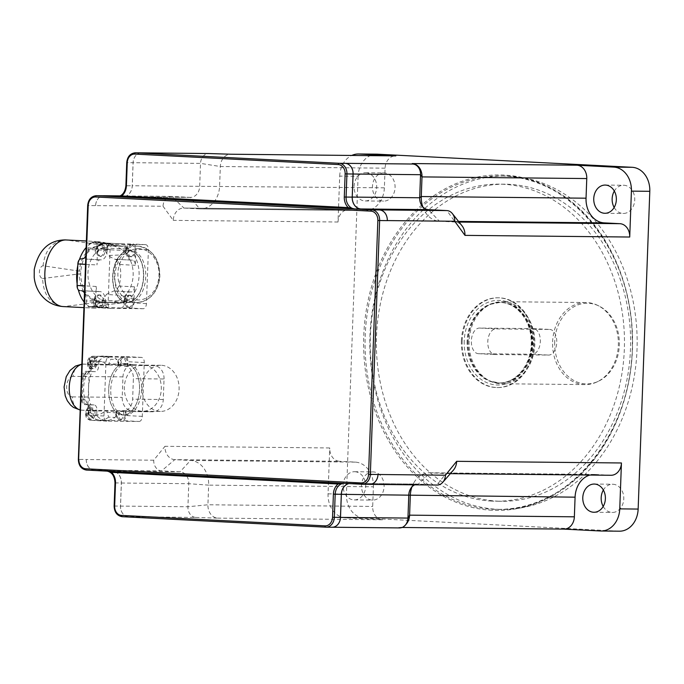 <?xml version="1.0" encoding="UTF-8"?>
<svg xmlns="http://www.w3.org/2000/svg" width="684" height="684" viewBox="0 0 684 684"><rect width="100%" height="100%" fill="white"/><g stroke="black" fill="none" stroke-linecap="round" stroke-linejoin="round"><path stroke-width="0.51" stroke-dasharray="3.42 2.56" d="M343.265 483.289L337.537 482.989A1.026 0.616 -87.1 0 1 337.605 482.998M344.531 483.289L110.988 471.327A1.026 0.616 -87.1 0 1 111.073 471.336M110.988 471.327L107.559 471.156M361.699 484.238L369.403 484.315L350.875 483.366A11.414 9.148 -89.4 0 0 350.576 483.349A11.414 9.148 -89.4 0 0 348.729 483.571M195.769 517.437L217.726 518.121A12.825 10.286 90.6 0 1 207.927 504.775L208.646 485.136L188.775 483.699L187.929 506.759A10.26 8.225 90.6 0 0 195.769 517.437L128.37 516.753A10.26 8.225 90.6 0 1 120.529 506.083L121.376 482.981A11.414 9.148 -89.4 0 0 112.655 471.105L94.127 470.147A10.26 8.225 90.6 0 1 86.287 459.477L78.626 459.4A10.26 8.225 -89.4 0 0 86.466 470.07L94.127 470.147M118.46 196.522L122.71 196.744A11.414 9.148 -89.4 0 0 123.017 196.753A11.414 9.148 -89.4 0 0 132.268 185.809L133.115 162.707A10.26 8.225 90.6 0 1 141.169 152.865M163.031 206.252L173.249 220.359A12.825 10.286 90.6 0 1 183.654 208.064A12.825 10.286 90.6 0 1 183.996 208.073L199.737 208.885L190.118 197.377L171.624 196.428A10.26 8.225 90.6 0 0 171.359 196.419A10.26 8.225 90.6 0 0 163.031 206.252L95.598 205.619A10.26 8.225 90.6 0 1 103.643 195.786M118.614 196.488L122.675 196.693A11.414 9.148 -89.4 0 0 122.983 196.71A11.414 9.148 -89.4 0 0 132.234 185.766L133.081 162.698A10.26 8.225 90.6 0 1 141.263 152.865M95.598 205.576A10.26 8.225 90.6 0 1 103.156 195.769M332.048 527.236A10.26 8.225 90.6 0 1 331.911 527.227L325.712 527.167M368.471 484.315L350.909 483.408A11.414 9.148 -89.4 0 0 350.61 483.4A11.414 9.148 -89.4 0 0 348.917 483.579M114.912 276.473A25.778 15.399 -87.1 0 1 131.636 250.891A25.778 15.399 -87.1 0 1 145.692 277.422A25.778 15.399 -87.1 0 1 128.985 302.371A25.778 15.399 -87.1 0 1 114.912 276.473M112.86 276.37A25.778 15.399 92.9 0 0 126.933 302.268A25.778 15.399 92.9 0 0 143.631 277.319A25.778 15.399 92.9 0 0 129.584 250.78A25.778 15.399 92.9 0 0 112.86 276.37M110.774 389.23A25.778 15.399 -87.1 0 1 127.506 363.64A25.778 15.399 -87.1 0 1 141.554 390.171A25.778 15.399 -87.1 0 1 124.856 415.128A25.778 15.399 -87.1 0 1 110.774 389.23M108.722 389.119A25.778 15.399 92.9 0 0 122.804 415.017A25.778 15.399 92.9 0 0 139.502 390.068A25.778 15.399 92.9 0 0 125.454 363.537A25.778 15.399 92.9 0 0 108.722 389.119A25.778 15.399 92.9 0 0 122.778 415.017A25.778 15.399 92.9 0 0 139.476 390.068A25.778 15.399 92.9 0 0 125.428 363.537A25.778 15.399 92.9 0 0 108.705 389.119A25.778 15.399 -87.1 0 1 125.454 363.537A25.778 15.399 -87.1 0 1 139.502 390.068A25.778 15.399 -87.1 0 1 122.804 415.017A25.778 15.399 -87.1 0 1 108.722 389.119M376.816 154.165A23.085 18.511 -89.4 0 0 358.091 176.301L339.7 176.113L338.016 222.018A12.825 10.286 90.6 0 1 348.412 209.723A12.825 10.286 90.6 0 1 348.754 209.732L364.504 210.544L199.737 208.885A23.726 19.024 -89.4 0 0 200.369 208.902A23.726 19.024 -89.4 0 0 219.607 186.159L220.325 166.52A12.825 10.286 90.6 0 1 230.73 154.225A12.825 10.286 90.6 0 1 230.739 154.225L230.816 154.225M122.675 196.693L190.118 197.377A11.414 9.148 -89.4 0 0 190.417 197.385A11.414 9.148 -89.4 0 0 199.677 186.441L200.523 163.382A10.26 8.225 90.6 0 1 208.569 153.549M422.738 206.782A23.726 19.024 -89.4 0 0 424.362 210.587A23.726 19.024 -89.4 0 0 439.41 221.223L455.159 222.026A12.825 10.286 90.6 0 1 462.033 225.823M406.322 523.987A12.825 10.286 90.6 0 1 399.2 527.449A12.825 10.286 90.6 0 1 398.858 527.441L563.625 529.1A12.825 10.286 90.6 0 0 563.967 529.108M453.338 470.216A12.825 10.286 90.6 0 1 446.276 473.61A12.825 10.286 90.6 0 1 445.934 473.602L436.837 485.041L418.351 484.084A11.414 9.148 -89.4 0 0 418.044 484.075A11.414 9.148 -89.4 0 0 414.718 484.819M611.043 475.269A12.825 10.286 90.6 0 1 610.701 475.26L445.934 473.602L430.193 472.789A23.726 19.024 -89.4 0 0 429.561 472.772A23.726 19.024 -89.4 0 0 413.64 483.143A23.726 19.024 -89.4 0 0 411.973 486.863M128.335 516.753A10.26 8.225 90.6 0 1 120.495 506.083L121.342 483.024A11.414 9.148 -89.4 0 0 112.612 471.148L94.127 470.19A10.26 8.225 90.6 0 1 86.287 459.52L86.287 459.477M358.091 176.301L346.437 494.053A23.085 18.511 -89.4 0 0 364.085 518.07L345.694 517.882L382.493 519.78A12.825 10.286 90.6 0 1 372.686 506.434L373.413 486.794L208.646 485.136A23.726 19.024 -89.4 0 0 190.511 460.46L174.771 459.648A12.825 10.286 90.6 0 1 164.964 446.31L329.731 447.96A12.825 10.286 90.6 0 0 339.529 461.307L174.771 459.648L161.561 470.874A10.26 8.225 90.6 0 1 153.72 460.204L164.964 446.31M121.342 483.024L188.775 483.699A11.414 9.148 -89.4 0 0 180.054 471.823L161.561 470.874L94.127 470.19M610.701 475.26L594.952 474.448A23.726 19.024 -89.4 0 0 594.328 474.431A23.726 19.024 -89.4 0 0 589.822 475.055M364.504 210.544A23.726 19.024 -89.4 0 0 365.128 210.561A23.726 19.024 -89.4 0 0 384.374 187.818L385.092 168.178A12.825 10.286 90.6 0 1 395.155 155.884M373.413 486.794A23.726 19.024 -89.4 0 0 355.278 462.119L339.529 461.307M339.7 176.113A23.085 18.511 90.6 0 1 351.781 155.448M365.889 172.744A14.107 11.312 90.6 0 1 376.679 187.185A14.107 11.312 90.6 0 1 365.23 200.942A14.107 11.312 90.6 0 1 354.064 186.723A14.107 11.312 90.6 0 1 365.512 172.736A14.107 11.312 90.6 0 1 365.889 172.744M345.694 517.882A23.085 18.511 90.6 0 1 328.046 493.865L329.731 447.96M354.919 471.729A14.107 11.312 90.6 0 1 365.709 486.17A14.107 11.312 90.6 0 1 354.261 499.927A14.107 11.312 90.6 0 1 343.094 485.708A14.107 11.312 90.6 0 1 354.551 471.712A14.107 11.312 90.6 0 1 354.919 471.729M491.548 501.081A158.551 127.121 90.6 0 1 370.283 338.768A158.551 127.121 90.6 0 1 498.952 184.133A158.551 127.121 90.6 0 1 624.466 343.949A158.551 127.121 90.6 0 1 495.755 501.218A158.551 127.121 90.6 0 1 491.548 501.081M461.401 340.82A44.887 35.987 -89.4 0 0 496.9 387.554A44.887 35.987 -89.4 0 0 533.34 343.035A44.887 35.987 -89.4 0 0 497.807 297.788A44.887 35.987 -89.4 0 0 461.401 340.82M614.164 207.474A14.107 11.312 -89.4 0 0 623.295 213.459A14.107 11.312 -89.4 0 0 634.743 199.702A14.107 11.312 -89.4 0 0 623.962 185.261A14.107 11.312 -89.4 0 0 623.586 185.253A14.107 11.312 -89.4 0 0 614.326 191.058M603.202 506.459A14.107 11.312 -89.4 0 0 612.334 512.444A14.107 11.312 -89.4 0 0 623.782 498.687A14.107 11.312 -89.4 0 0 612.992 484.246A14.107 11.312 -89.4 0 0 612.616 484.229A14.107 11.312 -89.4 0 0 603.365 490.035M373.319 471.909A14.107 11.312 -89.4 0 0 372.942 471.9A14.107 11.312 -89.4 0 0 361.485 485.888A14.107 11.312 -89.4 0 0 372.66 500.107A14.107 11.312 -89.4 0 0 384.1 486.35A14.107 11.312 -89.4 0 0 373.319 471.909M384.28 172.932A14.107 11.312 -89.4 0 0 383.904 172.915A14.107 11.312 -89.4 0 0 372.455 186.912A14.107 11.312 -89.4 0 0 383.621 201.13A14.107 11.312 -89.4 0 0 395.07 187.373A14.107 11.312 -89.4 0 0 384.28 172.932M497.678 501.15A158.551 127.121 -89.4 0 0 501.885 501.278A158.551 127.121 -89.4 0 0 630.597 344.018A158.551 127.121 -89.4 0 0 505.083 184.193A158.551 127.121 -89.4 0 0 376.414 338.828A158.551 127.121 -89.4 0 0 497.678 501.15M497.379 509.298A166.708 133.662 -89.4 0 0 501.808 509.435A166.708 133.662 -89.4 0 0 637.146 344.078A166.708 133.662 -89.4 0 0 505.16 176.036A166.708 133.662 -89.4 0 0 369.873 338.623A166.708 133.662 -89.4 0 0 497.379 509.298M364.085 518.07L618.815 531.177A23.085 18.511 -89.4 0 0 619.43 531.194M554.698 341.914A40.347 32.353 -89.4 0 0 598.269 381.339A40.347 32.353 -89.4 0 0 619.362 343.898A40.347 32.353 -89.4 0 0 599.022 306.039A40.347 32.353 -89.4 0 0 554.698 341.914M552.612 341.872A41.04 32.9 90.6 0 1 585.897 302.525A41.04 32.9 90.6 0 1 597.696 305.389A41.04 32.9 90.6 0 1 618.387 343.89A41.04 32.9 90.6 0 1 596.927 381.971A41.04 32.9 90.6 0 1 585.068 384.596A41.04 32.9 90.6 0 1 552.612 341.872M469.087 341.025A41.04 32.9 -89.4 0 0 489.735 380.894A41.04 32.9 -89.4 0 0 501.543 383.758A41.04 32.9 -89.4 0 0 534.854 343.052A41.04 32.9 -89.4 0 0 502.364 301.687A41.04 32.9 -89.4 0 0 490.514 304.312A41.04 32.9 -89.4 0 0 469.087 341.025M462.17 340.829A44.887 35.987 -89.4 0 0 497.67 387.563A44.887 35.987 -89.4 0 0 534.101 343.043A44.887 35.987 -89.4 0 0 498.568 297.796A44.887 35.987 -89.4 0 0 462.17 340.829M128.737 299.943L127.301 299.925C126.608 294.034 114.211 295.514 106.524 294.274L113.698 291.025C115.87 290.691 117.58 289.024 118.828 286.032A32.225 25.838 -89.4 0 0 119.615 264.503C118.597 261.408 117.007 259.655 114.861 259.253L107.944 255.713C115.707 254.551 127.985 256.449 129.131 250.13L122.419 246.343L102.66 245.231L124.095 246.394L127.557 247.668L130.567 250.147A32.225 25.838 90.6 0 1 128.737 299.943L121.213 303.038L101.292 302.02C88.279 299.712 81.413 290.349 80.712 273.925L80.815 271.129C82.602 255.243 89.886 246.616 102.66 245.231M131.482 260.151L131.345 260.142A9.49 5.669 -87.1 0 1 126.164 250.609L126.215 249.07A5.13 3.061 92.9 0 0 123.419 243.914A5.13 3.061 92.9 0 0 123.342 243.914L132.995 244.008A5.13 3.061 92.9 0 1 133.072 244.017A5.13 3.061 92.9 0 1 135.877 249.164L135.278 265.315A5.13 3.061 92.9 0 0 132.482 260.159A5.13 3.061 92.9 0 0 132.405 260.159L131.482 260.151A9.49 5.669 -87.1 0 1 131.345 260.142M132.482 260.159L114.938 259.253L132.405 260.159M80.815 271.129L79.284 271.112C81.148 255.235 88.467 246.599 101.249 245.223M127.301 299.925L121.145 302.944L99.881 302.003C86.859 299.695 79.96 290.332 79.182 273.916L80.712 273.925M122.889 246.257L92.169 241.931L93.503 242.085L103.677 247.523L107.944 255.713M127.113 302.268A25.778 15.399 92.9 0 0 143.443 276.986A25.778 15.399 92.9 0 0 129.379 250.772A25.778 15.399 92.9 0 0 112.68 275.72A25.778 15.399 92.9 0 0 126.728 302.26A25.778 15.399 92.9 0 0 127.113 302.268M127.318 302.277A25.778 15.399 -87.1 0 1 126.933 302.268A25.778 15.399 -87.1 0 1 112.886 275.738A25.778 15.399 -87.1 0 1 129.584 250.78A25.778 15.399 -87.1 0 1 143.649 276.994A25.778 15.399 -87.1 0 1 127.318 302.277M118.657 300.353A28.215 22.623 -89.4 0 0 132.816 268.966A28.215 22.623 -89.4 0 0 110.834 245.847A28.215 22.623 -89.4 0 0 87.928 273.831A28.215 22.623 -89.4 0 0 110.269 302.268A28.215 22.623 -89.4 0 0 118.657 300.353M123.419 243.914L104.31 242.931A5.13 3.061 -87.1 0 0 104.233 242.931L92.323 242.811A33.345 19.913 -87.1 0 1 97.846 241.58L104.498 242.563A5.13 3.061 -87.1 0 1 107.123 247.702L103.677 247.523M97.846 241.58L86.381 240.99M101.677 302.106L105.122 302.285A5.13 3.061 -87.1 0 1 102.121 307.364L89.792 306.731L92.272 306.569L101.677 302.106L106.524 294.274M124.24 302.884L124.3 301.345A9.49 5.669 -87.1 0 1 130.319 291.923L131.243 291.931A5.13 3.061 92.9 0 0 134.492 286.835L133.902 302.978A5.13 3.061 92.9 0 1 130.644 308.074L120.991 307.98A5.13 3.061 92.9 0 0 124.24 302.884L105.139 301.901A5.13 3.061 -87.1 0 1 101.882 306.996L89.014 306.868L108.115 307.851L98.462 307.749A5.13 3.061 92.9 0 1 98.385 307.749A5.13 3.061 92.9 0 1 95.58 302.593L96.179 286.451A5.13 3.061 92.9 0 0 98.975 291.606A5.13 3.061 92.9 0 0 99.052 291.606L99.975 291.615A9.49 5.669 -87.1 0 1 100.112 291.615A9.49 5.669 -87.1 0 1 105.293 301.157L105.242 302.696A5.13 3.061 92.9 0 0 108.038 307.843A5.13 3.061 92.9 0 0 108.115 307.851M110.988 308.398L143.178 308.723A5.13 3.061 92.9 0 0 146.436 303.628L148.402 249.814A5.13 3.061 92.9 0 0 145.607 244.658A5.13 3.061 92.9 0 0 145.53 244.658L113.339 244.333A5.13 3.061 92.9 0 0 110.09 249.429L108.115 303.243A5.13 3.061 92.9 0 0 110.919 308.39A5.13 3.061 92.9 0 0 110.988 308.398L98.462 307.749M104.31 242.931A5.13 3.061 -87.1 0 1 107.114 248.087L107.123 247.702M113.339 244.333L100.813 243.684L110.466 243.786A5.13 3.061 92.9 0 0 107.217 248.882L107.157 250.421L88.048 249.438L88.108 247.899A5.13 3.061 -87.1 0 1 88.715 245.086A33.345 19.913 92.9 0 1 92.323 242.811L91.365 242.803A5.13 3.061 92.9 0 0 88.715 245.086A33.345 19.913 92.9 0 0 86.133 247.557M84.141 302.003A33.345 19.913 92.9 0 0 86.535 304.534A5.13 3.061 92.9 0 0 88.937 306.859A5.13 3.061 92.9 0 0 89.014 306.868M102.121 307.364L95.401 308.21A33.345 19.913 -87.1 0 1 94.914 308.193A33.345 19.913 -87.1 0 1 89.98 306.877A33.345 19.913 92.9 0 1 86.535 304.534A5.13 3.061 -87.1 0 1 86.133 301.712L86.193 300.173A9.49 5.669 -87.1 0 0 84.474 292.949M77.13 283.851A33.345 19.913 92.9 0 0 78.292 289.76M107.157 250.421A9.49 5.669 -87.1 0 1 101.138 259.843L100.215 259.834A5.13 3.061 92.9 0 0 96.966 264.93L97.555 248.779A5.13 3.061 92.9 0 1 100.813 243.684M79.284 271.112L43.049 265.777A6.412 3.83 92.9 0 0 39.381 272.112A6.412 3.83 92.9 0 0 42.579 278.516C43.408 294.958 50.402 304.312 63.561 306.569A33.345 19.913 -87.1 0 1 63.065 306.56M95.401 308.21L63.561 306.569L101.292 302.02M43.049 265.777C45.076 249.463 52.728 240.853 66.006 239.947L103.378 245.257M88.048 249.438A9.49 5.669 -87.1 0 1 85.808 256.62M79.951 290.623L80.866 290.632A9.49 5.669 -87.1 0 1 81.011 290.632A9.49 5.669 -87.1 0 1 81.541 290.709M79.395 259.672A33.345 19.913 92.9 0 0 77.796 265.554M130.199 295.249A6.156 3.676 92.9 0 0 126.292 301.285A6.156 3.676 92.9 0 0 129.652 307.552A6.156 3.676 92.9 0 0 133.645 301.593A6.156 3.676 92.9 0 0 130.285 295.257A6.156 3.676 92.9 0 0 130.199 295.249M99.847 294.949A6.156 3.676 92.9 0 0 95.948 300.986A6.156 3.676 92.9 0 0 99.308 307.244A6.156 3.676 92.9 0 0 103.301 301.285A6.156 3.676 92.9 0 0 99.941 294.949A6.156 3.676 92.9 0 0 99.847 294.949M132.055 244.513A6.156 3.676 92.9 0 0 128.156 250.549A6.156 3.676 92.9 0 0 131.516 256.816A6.156 3.676 92.9 0 0 135.5 250.857A6.156 3.676 92.9 0 0 132.149 244.521A6.156 3.676 92.9 0 0 132.055 244.513M101.711 244.214A6.156 3.676 92.9 0 0 97.812 250.25A6.156 3.676 92.9 0 0 101.172 256.509A6.156 3.676 92.9 0 0 105.156 250.549A6.156 3.676 92.9 0 0 101.805 244.214A6.156 3.676 92.9 0 0 101.711 244.214M549.56 329.449A12.825 7.661 -87.1 0 1 549.748 329.449A12.825 7.661 -87.1 0 1 556.75 342.496A12.825 7.661 -87.1 0 1 548.619 355.073L494.977 354.534A12.825 7.661 -87.1 0 1 494.789 354.526A12.825 7.661 -87.1 0 1 487.795 341.487A12.825 7.661 -87.1 0 1 495.917 328.91L549.56 329.449L533.127 328.602A12.825 7.661 -87.1 0 1 533.315 328.602A12.825 7.661 -87.1 0 1 540.317 341.649A12.825 7.661 -87.1 0 1 532.186 354.226L478.544 353.688A12.825 7.661 -87.1 0 1 478.355 353.679A12.825 7.661 -87.1 0 1 471.353 340.641A12.825 7.661 -87.1 0 1 479.484 328.063L533.127 328.602M98.735 360.972L98.53 366.547A5.13 3.061 -87.1 0 1 95.273 371.643L91.938 371.609A32.062 19.152 92.9 0 0 88.535 388.238A32.062 19.152 92.9 0 0 90.715 404.928L94.05 404.954A5.13 3.061 -87.1 0 1 94.127 404.962A5.13 3.061 -87.1 0 1 96.931 410.109L96.726 415.692A32.062 19.152 92.9 0 0 106.046 420.446A32.062 19.152 92.9 0 0 106.516 420.463A32.062 19.152 92.9 0 0 114.844 417.454L108.679 417.137L106.73 411.075L117.212 411.529C115.741 411.443 115.699 411.409 117.084 411.426L126.044 410.622A12.825 10.286 -89.4 0 0 132.636 399.191L133.389 378.688A12.825 10.286 -89.4 0 0 127.66 366.633L118.768 365.299C117.392 365.29 117.434 365.324 118.905 365.401L120.546 365.487L118.503 365.47L118.546 364.221L108.824 363.726L110.799 359.254L116.964 359.57A32.062 19.152 92.9 0 0 109.337 356.415A32.062 19.152 92.9 0 0 108.867 356.398A32.062 19.152 92.9 0 0 98.735 360.972L92.571 360.656A32.062 19.152 -87.1 0 1 103.173 356.099A32.062 19.152 -87.1 0 1 110.799 359.254M118.546 364.221A5.13 3.061 92.9 0 0 116.964 359.57M108.824 363.726L108.414 364.948L98.265 364.837A23.085 13.791 92.9 0 0 91.143 367.966L85.962 376.072A23.085 13.791 92.9 0 0 85.107 399.499L89.69 407.698A23.085 13.791 92.9 0 0 96.23 410.956A23.085 13.791 92.9 0 0 96.572 410.964L106.73 411.075M106.559 364.923A26.933 16.083 92.9 0 0 91.417 363.52L90.468 361.682L92.571 360.656L92.366 366.231A5.13 3.061 92.9 0 1 89.108 371.327A5.13 4.113 -89.4 0 0 88.971 371.327A5.13 4.113 -89.4 0 0 84.816 376.243L83.303 376.226L83.191 372.96L85.637 371.292L95.273 371.643M114.844 417.454A5.13 3.061 92.9 0 0 116.759 412.845L116.81 411.597M89.69 407.698A10.26 6.13 -87.1 0 1 89.724 409.613L89.63 412.144L88.544 414.034L88.835 414.795L90.562 415.376L90.767 409.793A5.13 3.061 92.9 0 0 87.962 404.646A5.13 3.061 92.9 0 0 87.885 404.637L84.551 404.603A32.062 19.152 -87.1 0 1 85.774 371.292L91.938 371.609M83.303 376.226A26.933 16.083 92.9 0 0 82.456 399.285L82.123 402.688L84.551 404.603L90.715 404.928M118.503 365.47L108.414 364.948M127.66 366.633L127.84 361.716A5.13 3.061 92.9 0 0 125.035 356.561A5.13 3.061 92.9 0 0 124.958 356.561L92.776 356.236A5.13 3.061 92.9 0 0 89.519 361.332L87.543 415.145A5.13 3.061 92.9 0 0 90.348 420.301A5.13 3.061 92.9 0 0 90.425 420.301L122.607 420.626A5.13 3.061 92.9 0 0 125.865 415.53L126.044 410.622M96.897 362.947A5.771 3.446 92.9 0 0 93.742 357.151A5.771 3.446 92.9 0 0 90.006 362.734A5.771 3.446 92.9 0 0 93.152 368.676A5.771 3.446 92.9 0 0 96.897 362.947M96.726 415.692L90.562 415.376A32.062 19.152 -87.1 0 0 99.881 420.13C95.649 419.822 91.964 418.044 88.835 414.795M164.04 378.996A12.825 10.286 -89.4 0 0 154.242 365.658L133.696 364.598A12.825 10.286 -89.4 0 0 133.354 364.589A12.825 10.286 -89.4 0 0 122.958 376.884L122.205 397.387A12.825 10.286 -89.4 0 0 132.003 410.725L152.549 411.785A12.825 10.286 -89.4 0 0 152.891 411.794A12.825 10.286 -89.4 0 0 163.288 399.499L164.04 378.996L133.389 378.688M154.242 365.658L120.435 365.316A2.693 1.607 92.9 0 0 120.974 361.272A2.693 1.607 92.9 0 0 118.52 361.255A2.693 1.607 92.9 0 0 118.768 365.299C117.392 365.29 117.434 365.324 118.905 365.401A5.771 3.446 -87.1 0 1 122.445 357.373A5.771 3.446 -87.1 0 1 125.104 365.846M143.657 365.111A23.085 18.511 90.6 0 1 161.313 388.743A23.085 18.511 90.6 0 1 142.58 411.255A23.085 18.511 90.6 0 1 141.973 411.238A23.085 18.511 90.6 0 1 124.317 387.606A23.085 18.511 90.6 0 1 143.05 365.094A23.085 18.511 90.6 0 1 143.657 365.111M123.445 411.221A5.771 3.446 -87.1 0 1 119.991 419.634A5.771 3.446 -87.1 0 1 117.212 411.529C115.741 411.443 115.699 411.409 117.084 411.426A2.693 1.607 92.9 0 0 116.537 415.47A2.693 1.607 92.9 0 0 118.99 415.496A2.693 1.607 92.9 0 0 118.742 411.443L152.549 411.785M159.748 411.417A23.085 18.511 90.6 0 1 142.092 387.785A23.085 18.511 90.6 0 1 160.826 365.273A23.085 18.511 90.6 0 1 179.105 388.546A23.085 18.511 90.6 0 1 160.364 411.435A23.085 18.511 90.6 0 1 159.748 411.417M126.463 366.615A5.771 3.446 92.9 0 0 126.976 360.682A5.771 3.446 92.9 0 0 124.095 357.45A5.771 3.446 92.9 0 0 120.546 365.487M118.854 411.614A5.771 3.446 92.9 0 0 121.641 419.719A5.771 3.446 92.9 0 0 124.89 416.676A5.771 3.446 92.9 0 0 124.856 410.605M95.033 413.683A5.771 3.446 92.9 0 0 91.887 407.886A5.771 3.446 92.9 0 0 88.142 413.469A5.771 3.446 92.9 0 0 91.288 419.412A5.771 3.446 92.9 0 0 95.033 413.683M139.04 421.472A5.13 3.061 92.9 0 0 142.298 416.376L144.273 362.563A5.13 3.061 92.9 0 0 141.468 357.407A5.13 3.061 92.9 0 0 141.391 357.407L109.209 357.082A5.13 3.061 92.9 0 0 105.952 362.178L103.977 415.992A5.13 3.061 92.9 0 0 106.781 421.147A5.13 3.061 92.9 0 0 106.858 421.147L139.04 421.472L122.607 420.626M350.875 483.366L344.727 483.297A11.414 9.148 90.6 0 0 344.445 483.289A11.414 9.148 90.6 0 0 343.778 483.314M112.655 471.105L106.524 471.045A11.414 9.148 90.6 0 1 115.245 482.913L114.399 506.023A10.26 8.225 -89.4 0 0 122.239 516.694L128.37 516.753M122.71 196.744L117.178 196.684M125.89 185.757L126.138 185.749A11.414 9.148 90.6 0 1 116.887 196.693L123.017 196.753M87.68 205.542L78.626 459.4M96.247 195.701A10.26 8.225 -89.4 0 0 87.928 205.542L95.598 205.619M126.737 162.647L126.138 185.749L132.268 185.809M135.312 152.806A10.26 8.225 -89.4 0 0 126.985 162.638L133.115 162.707M114.142 506.032L187.929 506.759L207.927 504.775L372.686 506.434M114.989 482.921L121.376 482.981M385.092 168.178L220.325 166.52L200.523 163.382L133.081 162.698M384.374 187.818L132.234 185.766M120.187 195.906L171.624 196.428L183.996 208.073L348.754 209.732M459.067 222.069L455.159 222.026L446.9 210.587M458.545 221.411L439.41 221.223L428.415 209.637M331.911 527.227L399.353 527.911L398.858 527.441M594.952 474.448L430.193 472.789L418.351 484.084L350.909 483.408M153.72 460.204L86.287 459.52M355.278 462.119L190.511 460.46L180.054 471.823L112.612 471.148M436.837 485.041L369.403 484.358M382.493 519.78L217.726 518.121M338.016 222.018L173.249 220.359M492.625 509.255A166.708 133.662 -89.4 0 0 497.054 509.392A166.708 133.662 -89.4 0 0 632.392 344.035A166.708 133.662 -89.4 0 0 500.406 175.985A166.708 133.662 -89.4 0 0 365.119 338.58A166.708 133.662 -89.4 0 0 492.625 509.255M491.976 510.273A167.734 134.483 90.6 0 1 384.844 252.9A167.734 134.483 90.6 0 1 617.541 264.87A167.734 134.483 90.6 0 1 491.976 510.273M600.424 530.989L618.815 531.177M328.046 493.865L346.437 494.053M468.087 341.042A40.339 32.345 -89.4 0 0 488.385 380.227A40.339 32.345 -89.4 0 0 532.733 343.026A40.339 32.345 -89.4 0 0 489.146 304.944A40.339 32.345 -89.4 0 0 468.087 341.042M467.822 341.042A40.27 32.285 -89.4 0 0 499.671 382.963A40.27 32.285 -89.4 0 0 532.357 343.026A40.27 32.285 -89.4 0 0 500.483 302.439A40.27 32.285 -89.4 0 0 467.822 341.042M467.095 341.034A40.27 32.285 -89.4 0 0 498.944 382.954A40.27 32.285 -89.4 0 0 531.63 343.017A40.27 32.285 -89.4 0 0 499.748 302.431A40.27 32.285 -89.4 0 0 467.095 341.034M464.222 340.94A42.322 33.926 -89.4 0 0 513.727 380.167A42.322 33.926 -89.4 0 0 516.411 306.936A42.322 33.926 -89.4 0 0 464.222 340.94M130.567 250.147L129.131 250.13M120.812 303.021L89.792 306.731M139.382 248.711A25.65 20.563 -89.4 0 0 120.187 286.237A25.65 20.563 -89.4 0 0 155.764 288.067A25.65 20.563 -89.4 0 0 139.382 248.711M137.946 246.137A28.215 22.623 90.6 0 1 159.244 269.693A28.215 22.623 90.6 0 1 145.017 300.618A28.215 22.623 90.6 0 1 136.629 302.533A28.215 22.623 90.6 0 1 114.296 274.096A28.215 22.623 90.6 0 1 137.193 246.112A28.215 22.623 90.6 0 1 137.946 246.137M92.169 241.931L104.498 242.563M124.3 301.345L103.002 300.25M120.991 307.98L101.882 306.996M143.178 308.723L130.644 308.074M118.828 286.032L134.492 286.835M131.243 291.931L113.698 291.025M130.319 291.923L112.775 291.016M135.278 265.315L119.615 264.503M148.402 249.814L135.877 249.164M146.436 303.628L133.902 302.978M104.233 242.931L123.342 243.914M126.215 249.07L107.114 248.087M126.164 250.609L104.866 249.515M88.108 247.899L107.217 248.882M110.466 243.786L91.365 242.803M145.53 244.658L132.995 244.008M105.242 302.696L86.133 301.712M105.293 301.157L86.193 300.173M98.975 291.606L84.551 290.862L99.052 291.606M96.179 286.451L84.73 285.861M108.115 303.243L95.58 302.593M110.09 249.429L97.555 248.779M85.517 264.34L96.966 264.93M100.215 259.834L85.714 259.082L101.138 259.843M42.579 278.516L79.182 273.916M99.975 291.615L80.866 290.632M97.256 247.83A2.308 1.377 92.9 0 0 95.931 251.276A2.308 1.377 92.9 0 0 98.325 251.302A2.308 1.377 92.9 0 0 97.256 247.83M100.48 244.145A6.156 3.676 -87.1 0 1 100.574 244.145A6.156 3.676 -87.1 0 1 103.925 250.489A6.156 3.676 -87.1 0 1 99.932 256.44A6.156 3.676 -87.1 0 1 96.581 250.182A6.156 3.676 -87.1 0 1 100.48 244.145M95.392 298.566A2.308 1.377 92.9 0 0 94.076 302.012A2.308 1.377 92.9 0 0 96.461 302.037A2.308 1.377 92.9 0 0 95.392 298.566M98.616 294.881A6.156 3.676 -87.1 0 1 98.71 294.881A6.156 3.676 -87.1 0 1 102.061 301.225A6.156 3.676 -87.1 0 1 98.077 307.176A6.156 3.676 -87.1 0 1 94.717 300.917A6.156 3.676 -87.1 0 1 98.616 294.881M127.6 248.138A2.308 1.377 92.9 0 0 126.283 251.584A2.308 1.377 92.9 0 0 128.669 251.609A2.308 1.377 92.9 0 0 127.6 248.138M130.824 244.453A6.156 3.676 -87.1 0 1 130.918 244.453A6.156 3.676 -87.1 0 1 134.269 250.797A6.156 3.676 -87.1 0 1 130.276 256.748A6.156 3.676 -87.1 0 1 126.925 250.489A6.156 3.676 -87.1 0 1 130.824 244.453M125.745 298.874A2.308 1.377 92.9 0 0 124.42 302.319A2.308 1.377 92.9 0 0 126.814 302.345A2.308 1.377 92.9 0 0 125.745 298.874M128.968 295.189A6.156 3.676 -87.1 0 1 129.054 295.189A6.156 3.676 -87.1 0 1 132.414 301.533A6.156 3.676 -87.1 0 1 128.421 307.484A6.156 3.676 -87.1 0 1 125.061 301.225A6.156 3.676 -87.1 0 1 128.968 295.189M532.186 354.226L548.619 355.073M478.544 353.688L494.977 354.534M479.484 328.063L495.917 328.91M107.037 412.341L116.759 412.845M108.679 417.137A32.062 19.152 -87.1 0 1 99.881 420.13L106.046 420.446M89.63 412.144A26.933 16.083 92.9 0 0 104.866 411.05M85.962 376.072A10.26 6.13 -87.1 0 1 84.816 376.243M91.417 363.52L91.323 366.051L90.305 366.077L98.53 366.547M91.323 366.051A10.26 6.13 -87.1 0 1 91.143 367.966M82.456 399.285L83.97 399.302A5.13 4.113 -89.4 0 0 87.885 404.637L94.05 404.954M89.724 409.613L96.931 410.109M83.97 399.302A10.26 6.13 -87.1 0 1 85.107 399.499M98.265 364.837L83.884 364.102L133.696 364.598M163.288 399.499L132.636 399.191M122.958 376.884L73.145 376.388A12.825 10.286 90.6 0 1 83.542 364.093A12.825 10.286 90.6 0 1 83.884 364.102A23.085 13.791 -87.1 0 0 81.858 364.333M73.145 376.388A10.26 6.13 92.9 0 0 66.639 386.571A10.26 6.13 92.9 0 0 72.393 396.882A12.825 10.286 -89.4 0 0 82.191 410.229A23.085 13.791 -87.1 0 1 81.849 410.212A23.085 13.791 -87.1 0 1 80.182 409.955M132.003 410.725L82.191 410.229L96.572 410.964M72.393 396.882L122.205 397.387M90.946 362.717A2.693 1.607 92.9 0 0 88.621 360.365A2.693 1.607 92.9 0 0 88.45 365.025A2.693 1.607 92.9 0 0 90.946 362.717M95.256 362.862A5.771 3.446 -87.1 0 1 91.511 368.591A5.771 3.446 -87.1 0 1 88.364 362.648A5.771 3.446 -87.1 0 1 92.101 357.065A5.771 3.446 -87.1 0 1 95.256 362.862M89.091 413.452A2.693 1.607 92.9 0 0 86.757 411.101A2.693 1.607 92.9 0 0 86.586 415.761A2.693 1.607 92.9 0 0 89.091 413.452M93.392 413.598A5.771 3.446 -87.1 0 1 89.647 419.326A5.771 3.446 -87.1 0 1 86.5 413.384A5.771 3.446 -87.1 0 1 90.245 407.801A5.771 3.446 -87.1 0 1 93.392 413.598M142.298 416.376L125.865 415.53M144.273 362.563L127.84 361.716M141.391 357.407L124.958 356.561M109.209 357.082L92.776 356.236M105.952 362.178L89.519 361.332M103.977 415.992L87.543 415.145M106.858 421.147L90.425 420.301M337.537 482.989L107.431 471.156M344.651 483.297L350.576 483.349M126.728 302.26L128.985 302.371M129.379 250.772L131.636 250.891M122.778 415.017L124.856 415.128M125.428 363.537L127.506 363.64M421.173 204.525L424.362 210.587M410.391 489.069L413.64 483.143M171.359 196.419L120.196 195.898M190.417 197.385L122.983 196.71M418.044 484.075L350.61 483.4M446.276 473.61L450.337 473.653M399.2 527.449L402.072 527.475M183.654 208.064L348.412 209.723M429.561 472.772L594.328 474.431M200.369 208.902L365.128 210.561M604.904 213.28L623.295 213.459M605.195 185.065L623.586 185.253M593.943 512.256L612.334 512.444M594.225 484.05L612.616 484.229M354.261 499.927L372.66 500.107M354.551 471.712L372.942 471.9M365.23 200.942L383.621 201.13M365.512 172.736L383.904 172.915M505.083 184.193L498.952 184.133M501.885 501.278L495.755 501.218M501.808 509.435L497.054 509.392C570.593 512.718 636.821 427.902 632.11 335.887C631.255 249.66 569.242 174.591 500.406 175.985L505.16 176.036M599.022 306.039L597.696 305.389M598.269 381.339L596.927 381.971M585.897 302.525L502.364 301.687M585.068 384.596L501.543 383.758M490.514 304.312L499.748 302.431C515.958 302.037 530.989 320.035 531.203 341.034C532.349 363.443 516.266 383.827 498.944 382.954L489.735 380.894M498.568 297.796L497.807 297.788M497.67 387.563L496.9 387.554M119.811 303.021L121.213 303.038M93.503 242.085L122.419 246.343M110.834 245.847L137.988 246.137C152.934 249.053 160.227 259.612 159.851 277.807C157.329 293.068 149.582 301.311 136.629 302.533L110.269 302.268M108.038 307.843L88.937 306.859M121.145 302.944L92.272 306.577M94.914 308.193L83.935 307.629M100.112 291.615L81.011 290.632M101.172 256.509L97.034 255.26L95.769 253.619L95.033 250.113L96.966 245.522L100.377 244.145L101.805 244.214M99.308 307.244L95.179 305.996L93.905 304.354L93.169 300.849L95.11 296.257L98.513 294.881L99.941 294.949M131.516 256.816L128.917 256.474L127.378 255.559L126.112 253.926L125.377 250.412L127.318 245.821L130.721 244.444L132.149 244.521M129.652 307.552L127.053 307.21L125.523 306.295L124.249 304.662L123.513 301.148L125.454 296.557L128.866 295.18L130.285 295.257M145.607 244.658L133.072 244.017M110.919 308.39L98.385 307.749M533.315 328.602L549.748 329.449M478.355 353.679L494.789 354.526M109.337 356.415L103.173 356.099C97.838 356.27 93.691 357.929 90.741 361.075M85.637 371.292L88.45 371.429C89.125 371.292 89.741 369.505 90.305 366.077L90.468 361.682M82.123 402.688L80.695 395.993M81.293 379.552L83.191 372.96M88.544 414.034L88.706 409.639C88.424 406.356 87.988 404.637 87.398 404.483L94.127 404.962M133.354 364.589L81.858 364.162M96.23 410.956L80.182 410.041M152.891 411.794L120.384 411.469M160.826 365.273L143.05 365.094M160.364 411.435L142.58 411.255M124.095 357.45L122.445 357.373C118.948 357.433 117.383 360.083 117.751 365.316M121.641 419.719L119.991 419.634C117.768 420.369 114.553 415.932 116.058 411.443M93.152 368.676L91.511 368.591C85.97 370.352 86.141 355.398 92.101 357.065L93.742 357.151M91.288 419.412L89.647 419.326C84.106 421.087 84.286 406.134 90.237 407.801L91.887 407.886M141.468 357.407L125.035 356.561M106.781 421.147L90.348 420.301"/><path stroke-width="1.03" d="M337.605 482.998A1.026 0.616 -87.1 0 1 338.093 484.016L343.265 483.289M111.073 471.336A1.026 0.616 -87.1 0 1 111.56 472.362L338.093 484.016A12.697 10.183 -89.4 0 0 333.39 494.173L335.186 494.233A11.414 9.148 90.6 0 1 343.778 483.314M107.559 471.156L111.56 472.362A12.697 10.183 -89.4 0 1 115.502 482.964L114.989 482.921L114.142 506.032C114.373 512.239 117.067 515.796 122.222 516.694A1.282 0.769 92.9 0 0 122.239 516.694L325.712 527.167A1.282 0.769 92.9 0 0 325.746 527.167A10.26 8.225 -89.4 0 0 326.02 527.176A10.26 8.225 -89.4 0 0 334.339 517.343L335.186 494.233L341.316 494.293L340.47 517.403A10.26 8.225 90.6 0 1 332.15 527.236A10.26 8.225 90.6 0 1 331.877 527.227M121.051 196.966A1.026 0.616 92.9 0 0 121.701 195.949L116.579 196.684L121.051 196.966L347.583 208.629A1.026 0.616 92.9 0 0 348.233 207.603L121.701 195.949A12.697 10.183 -89.4 0 0 126.403 185.792L125.89 185.757C125.044 192.58 122.043 196.231 116.887 196.693A11.414 9.148 90.6 0 1 116.579 196.684L117.178 196.684M347.583 208.629L354.808 208.936L348.233 207.603A12.697 10.183 -89.4 0 1 344.291 197.001L346.087 197.069L346.933 173.958A10.26 8.225 -89.4 0 0 339.093 163.288L135.577 152.814A10.26 8.225 -89.4 0 0 135.312 152.806C130.242 153.344 127.378 156.627 126.737 162.647L127.25 162.689A8.977 7.199 90.6 0 1 134.765 154.088A1.282 0.769 -87.1 0 1 135.577 152.814L141.708 152.874A10.26 8.225 90.6 0 0 141.443 152.865L135.312 152.806M103.643 195.786A10.26 8.225 90.6 0 1 103.917 195.778A10.26 8.225 90.6 0 1 104.19 195.786L118.46 196.522M412.691 164.023L412.204 163.561A12.825 10.286 90.6 0 1 422.002 176.899L421.284 196.539L419.694 197.762L420.54 174.702A10.26 8.225 90.6 0 0 412.691 164.023L345.223 163.348A10.26 8.225 90.6 0 1 353.064 174.018L352.217 197.129A11.414 9.148 -89.4 0 0 360.938 209.005L379.466 209.954A10.26 8.225 90.6 0 1 387.306 220.624L379.637 220.547A10.26 8.225 -89.4 0 0 371.797 209.877L96.521 195.709A10.26 8.225 -89.4 0 0 96.247 195.701C91.186 196.248 88.322 199.523 87.68 205.542L88.193 205.585A8.977 7.199 90.6 0 1 95.709 196.983A1.282 0.769 -87.1 0 1 96.521 195.709L104.19 195.786M445.429 475.209L456.673 461.315A12.825 10.286 90.6 0 1 453.338 470.216L442.762 482.331A10.26 8.225 90.6 0 0 445.429 475.209L377.995 474.491A10.26 8.225 90.6 0 1 369.676 484.323A10.26 8.225 90.6 0 1 369.403 484.315M348.729 483.571A11.414 9.148 -89.4 0 0 341.316 494.293M345.258 163.348A10.26 8.225 90.6 0 1 353.098 174.018L352.251 197.086A11.414 9.148 -89.4 0 0 360.972 208.962L379.466 209.911A10.26 8.225 90.6 0 1 387.306 220.581L387.306 220.624M141.263 152.865A10.26 8.225 90.6 0 1 141.4 152.865A10.26 8.225 90.6 0 1 141.673 152.874L141.708 152.874M103.156 195.769A10.26 8.225 90.6 0 1 103.917 195.735A10.26 8.225 90.6 0 1 104.19 195.744L118.614 196.488M348.917 483.579A11.414 9.148 -89.4 0 0 341.35 494.344L340.504 517.403A10.26 8.225 90.6 0 1 332.185 527.236A10.26 8.225 90.6 0 1 332.048 527.236M377.995 474.534A10.26 8.225 90.6 0 1 369.676 484.366A10.26 8.225 90.6 0 1 369.403 484.358L368.471 484.315M230.739 154.225A12.825 10.286 90.6 0 1 230.901 154.233A12.825 10.286 90.6 0 1 231.064 154.233L395.831 155.892A12.825 10.286 90.6 0 0 395.489 155.884A12.825 10.286 90.6 0 0 395.155 155.884M208.569 153.549A10.26 8.225 90.6 0 1 208.842 153.541A10.26 8.225 90.6 0 1 208.979 153.549A10.26 8.225 90.6 0 1 209.116 153.549L231.064 154.233M352.251 197.086L419.694 197.762A11.414 9.148 -89.4 0 0 421.173 204.525A11.414 9.148 -89.4 0 0 428.415 209.637L446.9 210.587A10.26 8.225 90.6 0 1 452.398 213.622L462.033 225.823A12.825 10.286 90.6 0 1 464.958 235.373L629.725 237.032A12.825 10.286 90.6 0 0 619.926 223.685L459.067 222.069M452.398 213.622A10.26 8.225 90.6 0 1 454.74 221.265L464.958 235.373M450.337 473.653L611.043 475.269A12.825 10.286 90.6 0 0 621.44 462.974L619.755 508.879A23.085 18.511 90.6 0 1 601.039 531.006L619.43 531.194A23.085 18.511 -89.4 0 0 638.146 509.067L649.8 191.306A23.085 18.511 -89.4 0 0 632.161 167.298L613.762 167.11L576.963 165.212A12.825 10.286 90.6 0 1 586.769 178.558L586.043 198.198L421.284 196.539A23.726 19.024 -89.4 0 0 422.738 206.782M411.973 486.863A23.726 19.024 -89.4 0 0 410.314 495.515L409.596 515.155A12.825 10.286 90.6 0 1 406.322 523.987L405.321 525.15A10.26 8.225 90.6 0 1 399.627 527.92A10.26 8.225 90.6 0 1 399.353 527.911M414.718 484.819A11.414 9.148 -89.4 0 0 410.391 489.069A11.414 9.148 -89.4 0 0 408.793 495.019L407.946 518.079A10.26 8.225 90.6 0 1 405.321 525.15M442.762 482.331A10.26 8.225 90.6 0 1 437.11 485.05A10.26 8.225 90.6 0 1 436.837 485.041M589.822 475.055A23.726 19.024 -89.4 0 0 575.082 497.174L574.363 516.813A12.825 10.286 90.6 0 1 563.967 529.108L402.072 527.475M586.043 198.198A23.726 19.024 -89.4 0 0 604.177 222.873L619.926 223.685M351.781 155.448A23.085 18.511 90.6 0 1 358.416 153.986A23.085 18.511 90.6 0 1 359.032 154.003L395.831 155.892M613.762 167.11A23.085 18.511 90.6 0 1 631.409 191.127L629.725 237.032M605.562 185.082A14.107 11.312 90.6 0 1 616.352 199.523A14.107 11.312 90.6 0 1 604.904 213.28A14.107 11.312 90.6 0 1 593.738 199.061A14.107 11.312 90.6 0 1 605.195 185.065A14.107 11.312 90.6 0 1 605.562 185.082M614.326 191.058A14.107 11.312 -89.4 0 0 614.164 207.474M603.365 490.035A14.107 11.312 -89.4 0 0 603.202 506.459M594.601 484.058A14.107 11.312 90.6 0 1 605.391 498.499A14.107 11.312 90.6 0 1 593.943 512.256A14.107 11.312 90.6 0 1 582.777 498.037A14.107 11.312 90.6 0 1 594.225 484.05A14.107 11.312 90.6 0 1 594.601 484.058M632.161 167.298L377.423 154.182A23.085 18.511 -89.4 0 0 376.816 154.165L358.416 153.986M601.039 531.006A23.085 18.511 90.6 0 1 600.424 530.989L563.796 529.108M86.381 240.99L65.288 239.922C48.906 240.05 38.552 249.925 34.234 269.556L34.2 277.345C34.816 283.603 36.962 289.272 40.621 294.342C46.273 301.772 53.754 305.842 63.065 306.56A33.345 19.913 -87.1 0 1 44.87 272.651A33.345 19.913 -87.1 0 1 66.006 239.947M86.133 247.557A33.345 19.913 92.9 0 0 79.395 259.672A5.13 3.061 92.9 0 0 77.856 263.947L77.07 285.467A5.13 3.061 92.9 0 0 78.292 289.76A33.345 19.913 92.9 0 0 84.141 302.003M79.874 290.623L79.951 290.623A5.13 3.061 -87.1 0 1 79.874 290.623A5.13 3.061 -87.1 0 1 78.292 289.76M79.395 259.672A5.13 3.061 -87.1 0 1 81.114 258.851L82.037 258.86A9.49 5.669 -87.1 0 0 85.808 256.62M81.541 290.709A9.49 5.669 -87.1 0 1 84.474 292.949M77.13 283.851A33.345 19.913 -87.1 0 1 77.796 265.554M368.539 474.354A8.977 7.199 90.6 0 1 361.015 482.947L85.748 468.788A1.282 0.769 92.9 0 0 86.449 470.07A1.282 0.769 92.9 0 0 86.466 470.07L361.699 484.238A1.282 0.769 92.9 0 0 361.742 484.238A10.26 8.225 -89.4 0 0 362.007 484.246A10.26 8.225 -89.4 0 0 370.335 474.414L379.637 220.547L377.85 220.487L368.539 474.354L377.995 474.491M379.466 209.954L371.797 209.877A1.282 0.769 -87.1 0 0 370.984 211.151A8.977 7.199 90.6 0 1 377.85 220.487M360.938 209.005L354.808 208.936A11.414 9.148 90.6 0 1 346.087 197.069L352.217 197.129M78.626 459.4L88.193 205.585M95.709 196.983L370.984 211.151M361.015 482.947A1.282 0.769 92.9 0 0 361.716 484.238L369.676 484.323M85.748 468.788A8.977 7.199 90.6 0 1 78.882 459.443M126.403 185.792L127.25 162.689M134.765 154.088L338.281 164.562A1.282 0.769 -87.1 0 1 339.093 163.288L345.223 163.348M338.281 164.562A8.977 7.199 90.6 0 1 345.138 173.898L353.064 174.018M345.138 173.898L344.291 197.001M333.39 494.173L332.544 517.284L340.47 517.403M332.544 517.284A8.977 7.199 90.6 0 1 325.028 525.876A1.282 0.769 92.9 0 0 325.729 527.167L399.627 527.92M325.028 525.876L121.521 515.403A1.282 0.769 92.9 0 0 122.222 516.694L325.729 527.167M121.521 515.403A8.977 7.199 90.6 0 1 114.655 506.066L114.142 506.032M114.655 506.066L115.502 482.964M353.098 174.018L420.54 174.702L422.002 176.899L586.769 178.558M574.363 516.813L409.596 515.155L407.946 518.079L340.504 517.403M575.082 497.174L341.35 494.344M120.187 195.906L104.19 195.744M209.116 153.549L141.673 152.874M428.415 209.637L360.972 208.962M446.9 210.587L379.466 209.911M454.74 221.265L387.306 220.581M576.963 165.212L412.204 163.561M621.44 462.974L456.673 461.315M458.545 221.411L604.177 222.873M638.146 509.067L619.755 508.879M631.409 191.127L649.8 191.306M359.032 154.003L377.423 154.182M84.73 285.861L77.07 285.467M77.856 263.947L85.517 264.34M82.037 258.86L81.114 258.851M80.182 409.955A23.085 13.791 -87.1 0 1 69.246 387.024A23.085 13.791 -87.1 0 1 81.858 364.333M361.716 484.238L86.449 470.07C81.293 469.173 78.6 465.616 78.369 459.409L87.68 205.542M125.89 185.757L126.737 162.647M106.653 471.054C111.851 471.977 114.63 475.936 114.989 482.921M103.917 195.778L96.247 195.701M230.901 154.233L208.979 153.549M120.196 195.898L103.917 195.735M208.842 153.541L141.4 152.865M437.11 485.05L369.676 484.366M230.816 154.225L395.489 155.884M83.935 307.629L63.065 306.56M80.695 395.993L81.293 379.552M80.182 410.041L73.436 407.416L70.632 405.133L67.297 400.721L65.228 395.822L64.082 386.999L66.228 376.679L70.05 370.437L75.496 366.06L81.858 364.162"/></g></svg>
